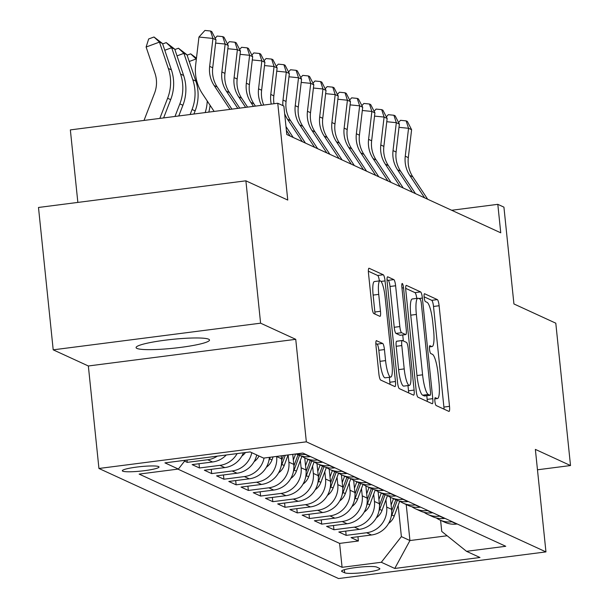 <?xml version="1.0" encoding="UTF-8"?>
<svg xmlns="http://www.w3.org/2000/svg" width="609" height="609" viewBox="0 0 609 609"><rect width="100%" height="100%" fill="white"/><g stroke="black" fill="none" stroke-linecap="round" stroke-linejoin="round"><path stroke-width="0.91" d="M434.895 401.232A3.966 0.792 82.7 0 0 436.143 405.533L448.886 411.387A5.664 1.127 82.7 0 0 449.031 411.418A5.664 1.127 82.7 0 0 449.511 406.348L439.112 305.741A5.664 1.127 82.7 0 0 437.338 299.598L424.587 293.744A3.966 0.792 82.7 0 0 424.488 293.728A3.966 0.792 82.7 0 0 424.153 297.268A3.966 0.792 82.7 0 0 425.394 301.569L427.046 302.323A18.118 3.608 82.7 0 1 432.733 321.978L433.6 330.36A18.118 3.608 82.7 0 1 432.07 346.567A18.118 3.608 82.7 0 1 431.606 346.483L429.962 345.722A3.966 0.792 82.7 0 0 429.855 345.706A3.966 0.792 82.7 0 0 429.52 349.254A3.966 0.792 82.7 0 0 430.769 353.547L432.42 354.309A18.118 3.608 82.7 0 1 438.107 373.956L438.975 382.345A18.118 3.608 82.7 0 1 437.445 398.545A18.118 3.608 82.7 0 1 436.98 398.461L435.328 397.707A3.966 0.792 82.7 0 0 435.229 397.692A3.966 0.792 82.7 0 0 434.895 401.232M136.918 348.417A36.913 4.469 174.1 0 0 176.96 347.846A36.913 4.469 174.1 0 0 209.511 340.012A36.913 4.469 174.1 0 0 208.666 339.198A36.913 4.469 174.1 0 0 168.632 339.769A36.913 4.469 174.1 0 0 136.081 347.602A36.913 4.469 174.1 0 0 136.918 348.417M122.736 471.168A18.453 2.238 174.1 0 0 142.757 470.886A18.453 2.238 174.1 0 0 159.033 466.966A18.453 2.238 174.1 0 0 158.606 466.563A18.453 2.238 174.1 0 0 138.593 466.844A18.453 2.238 174.1 0 0 122.318 470.765A18.453 2.238 174.1 0 0 122.736 471.168M376.598 340.644A5.664 1.127 82.7 0 0 376.453 340.621A5.664 1.127 82.7 0 0 375.974 345.684L378.889 373.911A5.664 1.127 82.7 0 0 380.671 380.054L394.83 386.555A5.664 1.127 82.7 0 0 394.975 386.578A5.664 1.127 82.7 0 0 395.454 381.516L385.055 280.909A5.664 1.127 82.7 0 0 383.274 274.766L369.115 268.264A5.664 1.127 82.7 0 0 368.978 268.234A5.664 1.127 82.7 0 0 368.498 273.296L372.023 307.393A5.664 1.127 82.7 0 0 373.797 313.536L379.856 316.322A5.664 1.127 82.7 0 0 380.001 316.345A5.664 1.127 82.7 0 0 380.48 311.283L378.729 294.375A15.141 3.022 82.7 0 1 380.008 280.833A15.141 3.022 82.7 0 1 385.154 297.321L391.998 363.558A15.141 3.022 82.7 0 1 390.719 377.1A15.141 3.022 82.7 0 1 385.573 360.612L384.439 349.566A5.664 1.127 82.7 0 0 382.658 343.43L376.324 340.682M537.465 469.79L570.511 465.542L555.796 323.189L513.927 303.952L503.925 207.144L497.812 204.335L500.75 232.813L286.809 134.528L283.87 106.057L277.757 103.248L70.355 129.9L77.853 202.416M260.599 323.181L53.204 349.832L88.351 365.979L295.746 339.327L260.599 323.181L245.891 180.82L287.76 200.056L277.757 103.248M295.746 339.327L306.342 441.829L545.953 551.899L338.558 578.55L98.94 468.473L306.342 441.829M570.511 465.542L535.364 449.396L545.953 551.899M416.213 391.054A5.664 1.127 82.7 0 0 417.987 397.197L432.146 403.698A5.664 1.127 82.7 0 0 432.291 403.721A5.664 1.127 82.7 0 0 432.771 398.659L422.372 298.052A5.664 1.127 82.7 0 0 420.598 291.909L406.439 285.408A5.664 1.127 82.7 0 0 406.294 285.377A5.664 1.127 82.7 0 0 405.815 290.447L416.213 391.054M413.488 395.127L399.329 388.626A5.664 1.127 82.7 0 1 397.555 382.482L387.157 281.868A5.664 1.127 82.7 0 1 387.636 276.806A5.664 1.127 82.7 0 1 387.781 276.836L393.84 279.615A5.664 1.127 82.7 0 1 395.614 285.758L399.831 326.561A5.664 1.127 82.7 0 0 401.613 332.704L405.632 334.547A5.664 1.127 82.7 0 0 405.777 334.577A5.664 1.127 82.7 0 0 406.249 329.507L401.864 287.029A3.966 0.792 82.7 0 1 402.199 283.489A3.966 0.792 82.7 0 1 403.539 287.806L414.112 390.087A5.664 1.127 82.7 0 1 413.633 395.15A5.664 1.127 82.7 0 1 413.488 395.127M53.204 349.832L38.489 207.471L245.891 180.82M184.565 461.135L187.229 462.36L186.993 460.039M217.322 456.141A23.066 22.434 114.7 0 1 207.692 459.734L212.579 461.98L192.124 464.614L199.455 467.978L199.021 463.723M237.107 453.598A23.066 22.434 114.7 0 1 219.918 465.352L224.805 467.598L204.35 470.224L211.681 473.596L211.247 469.341M251.799 452.693A23.066 22.434 114.7 0 1 232.143 470.97L237.03 473.216L216.576 475.842L223.906 479.214L223.465 474.959M264.078 458.037A23.066 22.434 114.7 0 1 244.369 476.581L249.256 478.826L228.801 481.46L236.132 484.825L235.691 480.57M276.646 456.423L276.661 456.537A23.066 22.434 114.7 0 1 256.595 482.199L261.482 484.444L241.027 487.071L248.358 490.443L247.916 486.188M288.141 454.946L288.887 462.155A23.066 22.434 114.7 0 1 268.82 487.817L273.707 490.062L253.253 492.689L260.583 496.061L260.142 491.806M300.359 460.473L301.112 467.773A23.066 22.434 114.7 0 1 281.046 493.427L285.933 495.68L265.471 498.307L272.809 501.679L272.368 497.424M312.584 466.083L313.338 473.391A23.066 22.434 114.7 0 1 293.272 499.045L298.159 501.291L277.696 503.925L285.035 507.289L284.593 503.034M324.81 471.701L325.564 479.001A23.066 22.434 114.7 0 1 305.497 504.663L310.384 506.909L289.922 509.535L297.261 512.907L296.819 508.652M337.036 477.319L337.789 484.619A23.066 22.434 114.7 0 1 317.723 510.281L322.61 512.527L302.148 515.153L309.486 518.525L309.045 514.27M349.254 482.937L350.015 490.237A23.066 22.434 114.7 0 1 329.941 515.892L334.836 518.137L314.373 520.771L321.712 524.136L321.27 519.88M361.48 488.547L362.241 495.848A23.066 22.434 114.7 0 1 342.167 521.51L347.061 523.755L326.599 526.389L333.938 529.754L333.496 525.498M373.705 494.165L374.459 501.466A23.066 22.434 114.7 0 1 354.392 527.128L359.287 529.373L338.825 532L346.163 535.372L366.618 532.746A23.066 22.434 -65.3 0 0 386.685 507.084L385.931 499.783M345.722 531.117L346.163 535.372M261.482 484.444A23.066 22.434 -65.3 0 0 281.548 458.783L281.244 455.829M273.707 490.062A23.066 22.434 -65.3 0 0 293.774 464.401L292.739 454.352M285.933 495.68A23.066 22.434 -65.3 0 0 306 470.019L304.751 457.915M298.159 501.291A23.066 22.434 -65.3 0 0 318.225 475.637L316.977 463.525M310.384 506.909A23.066 22.434 -65.3 0 0 330.451 481.247L329.203 469.143M322.61 512.527A23.066 22.434 -65.3 0 0 342.677 486.865L341.428 474.761M334.836 518.137A23.066 22.434 -65.3 0 0 354.902 492.483L353.654 480.379M347.061 523.755A23.066 22.434 -65.3 0 0 367.128 498.101L365.88 485.99M359.287 529.373A23.066 22.434 -65.3 0 0 379.354 503.712L378.105 491.608M379.445 568.334L376.758 567.101A17.882 2.162 174.1 0 0 357.369 567.375A17.882 2.162 174.1 0 0 341.596 571.173A17.882 2.162 174.1 0 0 342.007 571.569L344.694 572.803A17.882 2.162 174.1 0 0 364.091 572.529A17.882 2.162 174.1 0 0 379.856 568.73A17.882 2.162 174.1 0 0 379.445 568.334M185.25 460.259L178.376 469.052L139.141 474.091L342.083 567.314L381.318 562.274L401.384 536.613L398.157 505.394M178.376 469.052L164.932 462.87L250.132 451.924L263.575 458.097L302.818 453.058L505.752 546.281L466.517 551.328L479.968 557.501L394.761 568.456L381.318 562.274M177.889 469.113L339.609 543.403L358.389 540.99L351.05 537.618L371.513 534.991A23.066 22.434 -65.3 0 0 391.579 509.33L390.323 497.226M436.326 517.954A23.066 22.434 -65.3 0 0 439.835 519.979A23.066 22.434 -65.3 0 0 451.825 521.791L452.304 521.73M439.835 519.979L444.73 522.225A23.066 22.434 -65.3 0 0 456.712 524.037L457.199 523.976M305.604 454.337L305.117 454.405A23.066 22.434 114.7 0 1 296.652 453.85M296.05 453.926L298.022 454.832A23.066 22.434 -65.3 0 0 310.011 456.651L310.491 456.583M317.829 459.955L317.342 460.016A23.066 22.434 114.7 0 1 305.36 458.204A23.066 22.434 114.7 0 1 301.851 456.179M305.36 458.204L310.247 460.45A23.066 22.434 -65.3 0 0 322.237 462.261L322.717 462.201M330.055 465.573L329.568 465.634A23.066 22.434 114.7 0 1 317.586 463.822A23.066 22.434 114.7 0 1 314.077 461.789M317.586 463.822L322.473 466.068A23.066 22.434 -65.3 0 0 334.455 467.879L334.942 467.819M342.281 471.191L341.794 471.252A23.066 22.434 114.7 0 1 329.812 469.432A23.066 22.434 114.7 0 1 326.302 467.407M329.812 469.432L334.699 471.678A23.066 22.434 -65.3 0 0 346.681 473.498L347.168 473.437M354.507 476.801L354.019 476.862A23.066 22.434 114.7 0 1 342.037 475.05A23.066 22.434 114.7 0 1 338.528 473.026M342.037 475.05L346.924 477.296A23.066 22.434 -65.3 0 0 358.907 479.116L359.394 479.047M366.732 482.419L366.245 482.48A23.066 22.434 114.7 0 1 354.263 480.668A23.066 22.434 114.7 0 1 350.754 478.644M354.263 480.668L359.15 482.914A23.066 22.434 -65.3 0 0 371.132 484.726L371.619 484.665M378.958 488.037L378.471 488.098A23.066 22.434 114.7 0 1 366.489 486.286A23.066 22.434 114.7 0 1 362.979 484.254M366.489 486.286L371.376 488.532A23.066 22.434 -65.3 0 0 383.358 490.344L383.845 490.283M391.184 493.648L390.696 493.716A23.066 22.434 114.7 0 1 378.714 491.897A23.066 22.434 114.7 0 1 375.197 489.872M378.714 491.897L383.601 494.143A23.066 22.434 -65.3 0 0 395.584 495.962L396.071 495.901M403.409 499.266L402.922 499.327A23.066 22.434 114.7 0 1 390.94 497.515A23.066 22.434 114.7 0 1 387.423 495.49M390.94 497.515L395.827 499.761A23.066 22.434 -65.3 0 0 407.809 501.58L408.296 501.511M415.635 504.884L415.148 504.945A23.066 22.434 114.7 0 1 403.166 503.133A23.066 22.434 114.7 0 1 399.649 501.1M403.166 503.133L408.053 505.379A23.066 22.434 -65.3 0 0 420.035 507.19L420.522 507.13M427.853 510.502L427.373 510.563A23.066 22.434 114.7 0 1 415.384 508.743A23.066 22.434 114.7 0 1 411.874 506.718M415.384 508.743L420.279 510.997A23.066 22.434 -65.3 0 0 432.261 512.808L432.748 512.748M440.079 516.112L439.599 516.181A23.066 22.434 114.7 0 1 427.609 514.361A23.066 22.434 114.7 0 1 424.1 512.336M427.609 514.361L432.504 516.607A23.066 22.434 -65.3 0 0 444.486 518.426L444.973 518.366M354.392 527.128L333.938 529.754M342.167 521.51L321.712 524.136M329.941 515.892L309.486 518.525M317.723 510.281L297.261 512.907M305.497 504.663L285.035 507.289M293.272 499.045L272.809 501.679M281.046 493.427L260.583 496.061M268.82 487.817L248.358 490.443M256.595 482.199L236.132 484.825M244.369 476.581L223.906 479.214M232.143 470.97L211.681 473.596M219.918 465.352L199.455 467.978M207.692 459.734L187.229 462.36M401.384 536.613L409.941 540.548L447.143 535.768M406.218 504.534L409.941 540.548L394.761 568.456M440.596 520.33L441.746 531.429L466.517 551.328M88.351 365.979L98.94 468.473M497.812 204.335L451.68 210.265M357.947 536.735L358.389 540.99M339.609 543.403L342.083 567.314M249.256 478.826A23.066 22.434 -65.3 0 0 269.384 457.359M237.03 473.216A23.066 22.434 -65.3 0 0 256.686 454.938M224.805 467.598A23.066 22.434 -65.3 0 0 243.425 452.784M212.579 461.98A23.066 22.434 -65.3 0 0 226.266 454.992M444.037 409.157A5.664 1.127 82.7 0 0 443.908 407.071L433.509 306.464A5.664 1.127 82.7 0 0 431.735 300.321L424.108 296.819M416.731 298.395A5.664 1.127 82.7 0 0 414.995 292.632L405.685 288.354M427.297 401.468A5.664 1.127 82.7 0 0 427.168 399.382L426.787 395.713M430.023 395.264A3.966 0.792 82.7 0 0 430.121 395.287A3.966 0.792 82.7 0 0 430.456 391.739L421.329 303.427A3.966 0.792 82.7 0 0 420.088 299.126L418.345 298.326A18.118 3.608 82.7 0 0 417.888 298.25A18.118 3.608 82.7 0 0 416.358 314.45L422.593 374.817A18.118 3.608 82.7 0 0 428.279 394.465L430.023 395.264L424.412 395.987A3.966 0.792 82.7 0 0 424.519 396.002A3.966 0.792 82.7 0 0 424.61 395.964M417.888 298.25L412.278 298.966A18.118 3.608 82.7 0 0 410.748 315.173L416.358 314.45M424.412 395.987L422.676 395.188A18.118 3.608 82.7 0 1 416.99 375.54L410.748 315.173M387.027 279.782L388.23 280.338L393.84 279.615M400.303 335.232A5.664 1.127 82.7 0 1 400.166 335.293A5.664 1.127 82.7 0 1 400.022 335.27L396.002 333.42A5.664 1.127 82.7 0 1 394.229 327.284L390.011 286.481A5.664 1.127 82.7 0 0 388.23 280.338M402.739 334.965L403.356 340.956M407.969 385.573L408.51 390.811L414.112 390.087M404.209 368.902A15.141 3.022 82.7 0 0 409.347 385.398A15.141 3.022 82.7 0 0 410.626 371.848L408.213 348.515A5.664 1.127 82.7 0 0 406.439 342.372L402.42 340.53A5.664 1.127 82.7 0 0 402.275 340.5A5.664 1.127 82.7 0 0 401.795 345.562L404.209 368.902L398.606 369.625A15.141 3.022 82.7 0 0 403.744 386.114L409.347 385.398M402.138 340.56L396.809 341.246A5.664 1.127 82.7 0 0 396.672 341.223A5.664 1.127 82.7 0 0 396.193 346.285L401.795 345.562M398.606 369.625L396.193 346.285M408.639 392.896A5.664 1.127 82.7 0 0 408.51 390.811M390.719 377.1L385.109 377.824A15.141 3.022 82.7 0 1 379.97 361.327L378.828 350.289A5.664 1.127 82.7 0 0 377.055 344.146L375.844 343.598M380.008 280.833L374.406 281.548A15.141 3.022 82.7 0 0 373.127 295.091L378.729 294.375M375.007 314.092A5.664 1.127 82.7 0 0 374.87 311.998L373.127 295.091M379.369 280.909A5.664 1.127 82.7 0 0 377.671 275.489L368.369 271.211M389.973 384.325A5.664 1.127 82.7 0 0 389.844 382.239L389.334 377.283M388.588 523.436A15.286 14.86 -65.3 0 0 394.236 516.059L399.717 501.154M391.138 505.059L393.483 498.687M391.168 516.691A15.286 14.86 -65.3 0 0 391.914 514.993L397.296 500.37M395.804 499.753L391.686 510.943M424.633 197.841L409.781 175.438A28.836 28.037 114.7 0 1 405.259 156.216L408.548 128.293L398.994 127.334M427.693 199.25L412.833 176.838A28.836 28.037 114.7 0 1 408.319 157.624L411.6 129.702L408.548 128.293L406.134 120.871L407.36 121.427L411.6 129.702M398.56 122.485L400.539 120.308L406.134 120.871M376.362 517.817A15.286 14.86 -65.3 0 0 382.01 510.441L387.499 495.536M378.912 499.441L381.257 493.069M378.943 511.073A15.286 14.86 -65.3 0 0 379.689 509.375L385.071 494.752M383.579 494.135L379.46 505.325M364.136 512.199A15.286 14.86 -65.3 0 0 369.785 504.823L375.273 489.918M366.687 493.83L369.031 487.451M366.717 505.462A15.286 14.86 -65.3 0 0 367.463 503.757L372.845 489.141M371.353 488.517L367.235 499.707M351.911 506.581A15.286 14.86 -65.3 0 0 357.559 499.213L363.048 484.307M354.461 488.212L356.805 481.833M354.491 499.844A15.286 14.86 -65.3 0 0 355.237 498.147L360.619 483.523M359.127 482.907L355.009 494.089M339.685 500.971A15.286 14.86 -65.3 0 0 345.333 493.594L350.822 478.689M342.235 482.594L344.58 476.223M342.266 494.226A15.286 14.86 -65.3 0 0 343.012 492.529L348.394 477.905M346.902 477.289L342.783 488.479M412.407 192.231L397.555 169.82A28.836 28.037 114.7 0 1 393.033 150.598L396.322 122.683L386.768 121.716M415.467 193.632L400.608 171.22A28.836 28.037 114.7 0 1 396.094 152.006L399.375 124.084L396.322 122.683L393.909 115.253L395.134 115.817L399.375 124.084M386.334 116.875L388.314 114.69L393.909 115.253M400.182 186.613L385.33 164.202A28.836 28.037 114.7 0 1 380.808 144.988L384.096 117.065L374.543 116.106M403.242 188.014L388.382 165.61A28.836 28.037 114.7 0 1 383.868 146.388L387.149 118.466L384.096 117.065L381.691 109.635L382.909 110.199L387.149 118.466M374.109 111.257L376.088 109.072L381.691 109.635M387.956 180.995L373.104 158.584A28.836 28.037 114.7 0 1 368.582 139.37L371.871 111.447L362.317 110.488M391.016 182.403L376.156 159.992A28.836 28.037 114.7 0 1 371.642 140.77L374.923 112.848L371.871 111.447L369.465 104.017L370.683 104.581L374.923 112.848M361.883 105.639L363.87 103.454L369.465 104.017M375.73 175.377L360.878 152.973A28.836 28.037 114.7 0 1 356.356 133.752L359.645 105.829L350.091 104.87M378.79 176.785L363.938 154.374A28.836 28.037 114.7 0 1 359.417 135.16L362.698 107.237L359.645 105.829L357.239 98.407L358.457 98.962L362.698 107.237M349.657 100.021L351.644 97.843L357.239 98.407M327.459 495.353A15.286 14.86 -65.3 0 0 333.108 487.976L338.596 473.071M330.009 476.976L332.354 470.605M330.04 488.608A15.286 14.86 -65.3 0 0 330.786 486.911L336.168 472.295M334.676 471.671L330.565 482.861M363.504 169.766L348.652 147.355A28.836 28.037 114.7 0 1 344.138 128.141L347.419 100.219L337.866 99.252M366.565 171.167L351.713 148.756A28.836 28.037 114.7 0 1 347.191 129.542L350.472 101.619L347.419 100.219L345.014 92.789L346.232 93.352L350.472 101.619M337.432 94.41L339.419 92.225L345.014 92.789M315.234 489.735A15.286 14.86 -65.3 0 0 320.882 482.366L326.371 467.461M317.784 471.366L320.128 464.987M317.814 482.998A15.286 14.86 -65.3 0 0 318.56 481.293L323.942 466.677M322.458 466.052L318.34 477.243M351.286 164.148L336.427 141.737A28.836 28.037 114.7 0 1 331.913 122.523L335.194 94.601L325.64 93.641M354.339 165.549L339.487 143.145A28.836 28.037 114.7 0 1 334.965 123.924L338.246 96.001L335.194 94.601L332.788 87.171L334.006 87.734L338.246 96.001M325.206 88.792L327.193 86.607L332.788 87.171M303.008 484.125A15.286 14.86 -65.3 0 0 308.656 476.748L314.145 461.843M305.558 465.748L307.903 459.376M305.596 477.38A15.286 14.86 -65.3 0 0 306.335 475.682L311.717 461.059M310.232 460.442L306.114 471.625M339.061 158.53L324.201 136.119A28.836 28.037 114.7 0 1 319.687 116.905L322.968 88.983L313.414 88.023M342.113 159.939L327.261 137.527A28.836 28.037 114.7 0 1 322.74 118.306L326.021 90.391L322.968 88.983L320.562 81.56L321.78 82.116L326.021 90.391M312.98 83.174L314.967 80.997L320.562 81.56M290.782 478.507A15.286 14.86 -65.3 0 0 296.431 471.13L301.919 456.225M293.332 460.13L295.593 453.987M293.371 471.762A15.286 14.86 -65.3 0 0 294.109 470.064L299.491 455.441M298.007 454.824L293.888 466.014M326.835 152.912L311.975 130.509A28.836 28.037 114.7 0 1 307.461 111.287L310.742 83.364L301.189 82.405M329.888 154.321L315.036 131.909A28.836 28.037 114.7 0 1 310.514 112.695L313.802 84.773L310.742 83.364L308.337 75.942L309.555 76.506L313.802 84.773M300.755 77.556L302.742 75.379L308.337 75.942M278.557 472.889A15.286 14.86 -65.3 0 0 284.205 465.512L288.095 454.953M281.145 466.144A15.286 14.86 -65.3 0 0 281.883 464.446L285.248 455.319M283.444 455.547L281.662 460.396M314.609 147.302L299.75 124.891A28.836 28.037 114.7 0 1 295.236 105.677L298.517 77.754L288.963 76.787M317.662 148.703L302.81 126.291A28.836 28.037 114.7 0 1 298.288 107.077L301.577 79.155L298.517 77.754L296.111 70.324L297.337 70.888L301.577 79.155M288.529 71.946L290.516 69.761L296.111 70.324M266.331 467.27A15.286 14.86 -65.3 0 0 271.979 459.902L273.091 456.879M268.919 460.533A15.286 14.86 -65.3 0 0 269.658 458.828L270.244 457.245M302.384 141.684L287.524 119.273A28.836 28.037 114.7 0 1 284.654 113.655M282.888 105.608A28.836 28.037 114.7 0 1 283.01 100.059L286.291 72.136L276.737 71.177M305.436 143.085L290.584 120.681A28.836 28.037 114.7 0 1 286.063 101.459L289.351 73.537L286.291 72.136L283.885 64.706L285.111 65.27L289.351 73.537M276.303 66.328L278.29 64.143L283.885 64.706M254.105 461.66A15.286 14.86 -65.3 0 0 259.008 456.004M271.256 104.086A28.836 28.037 114.7 0 1 270.784 94.441L274.065 66.518L264.519 65.559M273.981 103.736A28.836 28.037 114.7 0 1 273.837 95.849L277.125 67.926L274.065 66.518L271.66 59.096L272.885 59.652L277.125 67.926M264.078 60.71L266.064 58.533L271.66 59.096M293.211 137.474L285.986 126.573M290.158 136.066L286.382 130.372M241.887 456.042A15.286 14.86 -65.3 0 0 245.465 452.525M261.497 105.342A28.836 28.037 114.7 0 1 258.559 88.823L261.84 60.9L252.293 59.941M263.75 105.052A28.836 28.037 114.7 0 1 261.611 90.231L264.9 62.308L261.84 60.9L259.434 53.478L260.66 54.041L264.9 62.308M251.852 55.099L253.839 52.914L259.434 53.478M187.1 55.16L190.678 53.843L196.471 58.144M196.357 59.065L196.311 59.499M207.243 101.01A43.254 42.059 114.7 0 1 205.187 112.574M210.082 105.296A43.254 42.059 114.7 0 1 208.796 112.109M190.678 53.843L196.121 58.959L189.232 61.501M253.466 106.369L250.855 102.426A28.836 28.037 114.7 0 1 246.333 83.212L249.614 55.29L240.068 54.33M255.422 106.118L253.907 103.827A28.836 28.037 114.7 0 1 249.386 84.613L252.674 56.69L249.614 55.29L247.208 47.86L248.434 48.423L252.674 56.69M239.626 49.481L241.613 47.296L247.208 47.86M174.874 49.55L178.452 48.225L186.955 54.741L195.847 81.104A43.254 42.059 114.7 0 1 195.131 110.891L193.913 114.02M186.955 54.741L183.903 53.341L192.794 79.695A43.254 42.059 114.7 0 1 192.071 109.483L190.13 114.507M178.452 48.225L183.903 53.341L177.006 55.883M245.633 107.382L238.629 96.808A28.836 28.037 114.7 0 1 234.107 77.594L237.388 49.672L227.842 48.712M247.589 107.123L241.682 98.216A28.836 28.037 114.7 0 1 237.167 78.995L240.448 51.072L237.388 49.672L234.983 42.242L236.208 42.805L240.448 51.072M227.401 43.863L229.387 41.678L234.983 42.242M162.649 43.932L166.227 42.615L174.73 49.131L183.621 75.486A43.254 42.059 114.7 0 1 182.906 105.273L178.764 115.969M174.73 49.131L171.677 47.723L180.569 74.085A43.254 42.059 114.7 0 1 179.845 103.873L174.981 116.456M166.227 42.615L171.677 47.723L164.78 50.265M237.799 108.387L226.403 91.198A28.836 28.037 114.7 0 1 221.882 71.976L225.163 44.054L215.616 43.094M239.756 108.136L229.456 92.598A28.836 28.037 114.7 0 1 224.942 73.385L228.223 45.462L225.163 44.054L222.757 36.631L223.983 37.187L228.223 45.462M215.175 38.245L217.162 36.068L222.757 36.631M144.013 120.437L154.526 93.246A28.836 28.037 -65.3 0 0 155.006 73.385L146.114 47.03L148.665 38.961L154.001 36.997L162.504 43.513L171.395 69.868A43.254 42.059 114.7 0 1 170.68 99.655L163.615 117.918M162.504 43.513L159.451 42.105L168.343 68.467A43.254 42.059 114.7 0 1 167.62 98.255L159.832 118.405M154.001 36.997L159.451 42.105L146.114 47.03M229.958 109.392L214.178 85.58A28.836 28.037 114.7 0 1 209.656 66.358L212.944 38.443L198.953 37.035L195.664 64.957A43.254 42.059 -65.3 0 0 202.447 93.778L214.14 111.424M231.922 109.14L217.23 86.98A28.836 28.037 114.7 0 1 212.716 67.766L215.997 39.844L212.944 38.443L210.531 31.013L211.757 31.577L215.997 39.844M198.953 37.035L204.936 30.45L210.531 31.013M276.661 456.537L281.548 458.783M288.887 462.155L293.774 464.401M301.112 467.773L306 470.019M313.338 473.391L318.225 475.637M325.564 479.001L330.451 481.247M337.789 484.619L342.677 486.865M350.015 490.237L354.902 492.483M362.241 495.848L367.128 498.101M374.459 501.466L379.354 503.712M386.685 507.084L391.579 509.33M451.825 521.791L456.712 524.037M305.117 454.405L310.011 456.651M317.342 460.016L322.237 462.261M329.568 465.634L334.455 467.879M341.794 471.252L346.681 473.498M354.019 476.862L358.907 479.116M366.245 482.48L371.132 484.726M378.471 488.098L383.358 490.344M390.696 493.716L395.584 495.962M402.922 499.327L407.809 501.58M415.148 504.945L420.035 507.19M427.373 510.563L432.261 512.808M439.599 516.181L444.486 518.426M366.618 532.746L371.513 534.991M344.374 569.697L344.694 572.803M341.915 570.702L342.007 571.569M434.841 398.743L436.98 398.461M429.467 346.757L431.606 346.483M431.735 300.321L437.338 299.598M433.509 306.464L439.112 305.741M443.908 407.071L449.511 406.348M414.995 292.632L420.598 291.909M418.756 298.517L422.372 298.052M427.168 399.382L432.771 398.659M416.99 375.54L422.593 374.817M422.676 395.188L428.279 394.465M390.011 286.481L395.614 285.758M394.229 327.284L399.831 326.561M396.002 333.42L401.613 332.704M400.022 335.27L405.632 334.547M401.963 288.004L403.539 287.806M377.055 344.146L382.658 343.43M378.828 350.289L384.439 349.566M379.97 361.327L385.573 360.612M374.87 311.998L380.48 311.283M377.671 275.489L383.274 274.766M381.013 281.427L385.055 280.909M389.844 382.239L395.454 381.516M391.914 514.993L394.236 516.059M409.781 175.438L412.833 176.838M405.259 156.216L408.319 157.624M379.689 509.375L382.01 510.441M367.463 503.757L369.785 504.823M355.237 498.147L357.559 499.213M343.012 492.529L345.333 493.594M397.555 169.82L400.608 171.22M393.033 150.598L396.094 152.006M385.33 164.202L388.382 165.61M380.808 144.988L383.868 146.388M373.104 158.584L376.156 159.992M368.582 139.37L371.642 140.77M360.878 152.973L363.938 154.374M356.356 133.752L359.417 135.16M330.786 486.911L333.108 487.976M348.652 147.355L351.713 148.756M344.138 128.141L347.191 129.542M318.56 481.293L320.882 482.366M336.427 141.737L339.487 143.145M331.913 122.523L334.965 123.924M306.335 475.682L308.656 476.748M324.201 136.119L327.261 137.527M319.687 116.905L322.74 118.306M294.109 470.064L296.431 471.13M311.975 130.509L315.036 131.909M307.461 111.287L310.514 112.695M281.883 464.446L284.205 465.512M299.75 124.891L302.81 126.291M295.236 105.677L298.288 107.077M269.658 458.828L271.979 459.902M287.524 119.273L290.584 120.681M283.01 100.059L286.063 101.459M270.784 94.441L273.837 95.849M258.559 88.823L261.611 90.231M250.855 102.426L253.907 103.827M246.333 83.212L249.386 84.613M195.847 81.104L192.794 79.695M195.131 110.891L192.071 109.483M238.629 96.808L241.682 98.216M234.107 77.594L237.167 78.995M183.621 75.486L180.569 74.085M182.906 105.273L179.845 103.873M226.403 91.198L229.456 92.598M221.882 71.976L224.942 73.385M171.395 69.868L168.343 68.467M170.68 99.655L167.62 98.255M214.178 85.58L217.23 86.98M209.656 66.358L212.716 67.766M434.826 398.88L437.445 398.545M429.452 346.902L432.07 346.567M424.519 396.002L430.121 395.287M400.166 335.293L405.777 334.577M396.672 341.223L402.275 340.5"/></g></svg>
